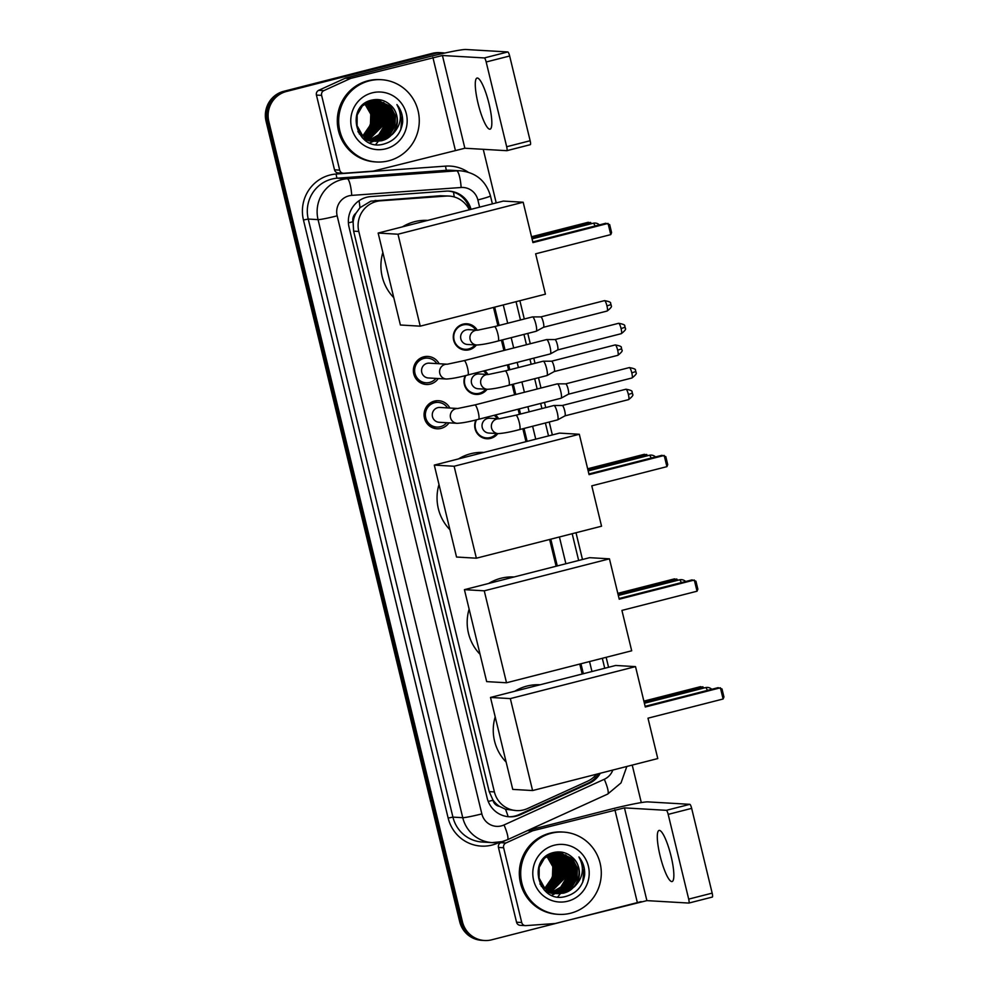 <?xml version="1.0" encoding="UTF-8"?>
<svg xmlns="http://www.w3.org/2000/svg" width="990" height="990" viewBox="0 0 990 990"><rect width="100%" height="100%" fill="white"/><g stroke="black" fill="none" stroke-linecap="round" stroke-linejoin="round"><path stroke-width="1.49" d="M495.359 415.008A13.192 12.895 -86.7 0 1 498.675 418.77M497.809 433.583A13.192 12.895 -86.7 0 1 475.93 419.958M484.642 370.706A13.192 12.895 -86.7 0 1 487.959 374.48M487.092 389.28A13.192 12.895 -86.7 0 1 465.213 375.656M476.376 344.99A13.192 12.895 -86.7 0 1 453.321 338.196A13.192 12.895 -86.7 0 1 477.242 330.177M432.84 401.693A14.033 13.712 -86.7 0 1 433.608 402.138M432.16 426.814A14.033 13.712 -86.7 0 1 431.355 427.173M448.99 422.841A14.033 13.712 -86.7 0 1 424.128 416.072A14.033 13.712 -86.7 0 1 449.856 408.029M422.136 357.39A14.033 13.712 -86.7 0 1 422.891 357.836M421.443 382.524A14.033 13.712 -86.7 0 1 420.639 382.87M438.273 378.551A14.033 13.712 -86.7 0 1 413.424 371.782A14.033 13.712 -86.7 0 1 439.139 363.738M469.297 209.781A24.725 24.181 93.3 0 0 449.039 196.057L440.352 195.76L370.904 201.143L359.976 207.69L356.004 213.135A8.242 8.056 93.3 0 0 353.009 221.723A24.725 1.547 166.4 0 1 348.393 222.874M449.039 196.057A24.725 24.181 93.3 0 0 445.958 196.082L380.643 200.797A24.725 24.181 93.3 0 0 358.801 231.462L494.394 791.913A24.725 24.181 93.3 0 0 527.658 808.496L587.528 781.234A24.725 24.181 93.3 0 0 596.475 774.23M499.529 806.392A24.725 24.181 -86.7 0 1 492.871 799.833L492.971 800.254A8.242 8.056 93.3 0 0 499.529 806.392L505.506 809.263L516.433 810.6M353.009 221.723L353.108 222.144A24.725 24.181 -86.7 0 1 356.004 213.135M353.108 222.144L353.616 231.153L489.209 791.616L492.871 799.833M582.182 674.017L579.769 664.055M556.108 566.243L549.636 539.476M525.975 441.664L522.844 428.757M519.354 414.327L518.116 409.192M514.627 394.775L512.127 384.454M508.637 370.037L507.4 364.902M503.91 350.472L501.41 340.164M497.921 325.735L493.503 307.445M641.136 901.618A24.725 24.181 -86.7 0 1 640.382 901.828L491.721 939.807A24.725 24.181 -86.7 0 1 484.481 940.5L483.095 940.413A24.725 24.181 -86.7 0 1 461.068 921.727L267.436 121.374A24.725 24.181 -86.7 0 1 285.108 91.389L433.769 53.41A24.725 24.181 -86.7 0 1 441.008 52.718A24.725 24.181 -86.7 0 0 433.769 53.41L285.108 91.389A24.725 24.181 -86.7 0 0 267.436 121.374L461.068 921.727A24.725 24.181 -86.7 0 0 483.095 940.413L481.722 940.339A24.725 24.181 -86.7 0 1 459.682 921.653L266.062 121.3A24.725 24.181 -86.7 0 1 283.722 91.315L432.382 53.336A24.725 24.181 -86.7 0 1 439.634 52.631L442.394 52.792A24.725 24.181 -86.7 0 1 444.733 53.052M471.005 209.335A24.725 24.181 93.3 0 0 446.007 191.144L370.891 196.565A24.725 24.181 93.3 0 0 349.062 227.23L487.167 798.101A24.725 24.181 93.3 0 0 520.431 814.683L589.273 783.325A24.725 24.181 93.3 0 0 600.311 773.24M484.481 940.5A24.725 24.181 -86.7 0 1 462.441 921.814L268.822 121.461A24.725 24.181 -86.7 0 1 286.481 91.476L435.142 53.497A24.725 24.181 -86.7 0 1 442.394 52.792M483.256 149.317L496.213 202.901M519.874 300.713L524.304 319.003M527.794 333.42L530.281 343.74M533.771 358.157L535.021 363.293M538.511 377.722L540.998 388.031M544.488 402.46L545.738 407.595M549.227 422.012L552.346 434.932M576.007 532.744L582.479 559.499M606.152 657.31L608.565 667.285M632.226 765.097L641.297 802.581M583.357 673.72L580.944 663.745M557.283 565.946L550.799 539.179M527.138 441.367L524.019 428.447M520.53 414.03L519.28 408.895M515.79 394.478L513.303 384.157M509.813 369.74L508.563 364.605M505.086 350.175L502.586 339.867M499.096 325.438L494.666 307.147M598.628 773.673A24.725 24.181 -86.7 0 1 587.899 783.251L519.045 814.609A24.725 24.181 -86.7 0 1 508.514 816.738M448.396 191.095A24.725 24.181 -86.7 0 1 469.73 209.67M489.072 103.938A26.371 5.284 -104.3 0 0 477.032 78.061A26.371 5.284 -104.3 0 0 478.034 103.294A26.371 5.284 -104.3 0 0 490.087 129.17A26.371 5.284 -104.3 0 0 489.072 103.938M339.694 170.131A4.121 4.034 93.3 0 0 343.369 173.25L338.196 172.941A4.121 4.034 -86.7 0 1 334.521 169.835L339.694 170.131L321.614 95.374L316.429 95.065A4.121 4.034 -86.7 0 1 318.718 90.313L345.238 78.222A4.121 4.034 -86.7 0 1 345.894 78L427.705 57.098A32.967 2.054 166.4 0 1 465.906 49.5L507.821 51.95A4.121 0.829 75.7 0 1 509.652 55.997L486.177 61.986A4.121 0.829 -104.3 0 0 484.345 57.94L442.431 55.502L351.066 78.297A4.121 4.034 93.3 0 0 350.411 78.532L323.891 90.61A4.121 4.034 93.3 0 0 321.614 95.374M334.521 169.835L316.429 95.065M343.369 173.25A4.121 4.034 93.3 0 0 343.877 173.25L372.809 171.159A4.121 4.034 93.3 0 0 373.515 171.047L464.867 148.24L506.781 150.69A4.121 0.829 -104.3 0 0 506.831 150.69A4.121 0.829 -104.3 0 0 506.682 146.743L530.145 140.741L509.652 55.997M530.145 140.741A4.121 0.829 75.7 0 1 530.306 144.689A4.121 0.829 75.7 0 1 530.256 144.689L506.88 150.666M506.682 146.743L486.177 61.986M388.649 160.813A41.209 40.293 -86.7 0 1 376.571 161.976A41.209 40.293 -86.7 0 1 338.84 124.703A41.209 40.293 -86.7 0 1 369.307 80.858A41.209 40.293 -86.7 0 1 381.373 79.695A41.209 40.293 -86.7 0 1 419.104 116.969A41.209 40.293 -86.7 0 1 388.649 160.813M376.571 161.976L375.198 161.902A41.209 40.293 -86.7 0 1 337.466 124.629A41.209 40.293 -86.7 0 1 367.921 80.784A41.209 40.293 -86.7 0 1 379.999 79.621L381.373 79.695M402.633 122.475C403.004 115.731 401.099 109.766 396.916 104.581C402.744 115.607 401.173 125.582 392.201 134.516A20.604 20.147 -86.7 0 0 390.617 105.287C385.395 100.411 379.318 98.641 372.401 99.978C344.025 105.324 356.103 152.089 383.613 144.095C394.515 141.05 400.851 133.848 402.633 122.475M372.203 92.85A28.846 28.203 -86.7 0 1 406.358 113.85A28.846 28.203 -86.7 0 1 385.741 148.822A28.846 28.203 -86.7 0 1 351.586 127.834A28.846 28.203 -86.7 0 1 372.203 92.85M357.922 131.559L360.558 134.937L374.084 141.199L379.764 140.592L389.045 135.42L394.577 126.287L394.923 115.632L390.023 106.314L377.128 100.089M374.95 141.224L380.197 140.617L389.478 135.444L395.01 126.312L395.357 115.657L390.456 106.338L377.339 100.101L370.953 100.671L361.969 105.856L356.722 115.001L356.66 125.681L361.845 135.011L375.804 141.298L381.917 140.716L392.201 134.516M377.339 100.101L371.386 100.695L362.402 105.881L357.155 115.026L357.093 125.705L362.278 135.036L375.804 141.298M373.874 141.087L378.044 140.493L387.313 135.321L392.857 126.188L393.203 115.533L388.303 106.215L376.262 100.077M375.185 99.978L372.054 100.052M374.084 141.125L378.477 140.518L387.746 135.345L393.278 126.213L393.624 115.558L388.736 106.239L376.485 100.077M375.618 100.002L371.361 100.225M373.02 140.939L376.324 140.394L385.593 135.222L391.124 126.089L391.471 115.434L386.583 106.116L375.396 100.089M373.23 140.976L376.745 140.419L386.026 135.246L391.557 126.114L391.904 115.459L387.016 106.14L375.618 100.077M372.166 140.741L374.591 140.295L383.873 135.123L389.404 125.99L389.751 115.335L384.85 106.017L374.529 100.151M372.376 140.803L375.024 140.32L384.306 135.147L389.837 126.015L390.184 115.36L385.283 106.041L374.752 100.126M371.312 140.518L382.14 135.024L387.672 125.891L388.018 115.224L383.13 105.918L373.663 100.25M371.522 140.58L382.573 135.048L388.105 125.916L388.451 115.261L383.563 105.942L373.874 100.213M370.458 140.246L380.42 134.925L385.952 125.779L386.298 115.125L381.41 105.819L372.785 100.386M370.668 140.32L380.853 134.949L386.385 125.804L386.731 115.149L381.831 105.843L373.007 100.349M369.604 139.936L378.774 134.751L384.231 125.681L384.578 115.026L379.677 105.707L371.906 100.559M369.827 140.023L379.121 134.85L384.664 125.705L385.011 115.05L380.111 105.732L372.129 100.51M367.884 139.838L368.54 139.652M368.763 139.59L382.499 125.582L382.845 114.927L377.957 105.608L371.027 100.794M368.094 139.924L368.75 139.739M368.973 139.677L382.932 125.606L383.279 114.951L378.39 105.633L371.25 100.733M367.921 139.194L380.779 125.483L381.125 114.828L376.225 105.509L370.149 101.054M366.374 139.825L367.03 139.639M367.253 139.578L367.909 139.367M368.132 139.293L381.212 125.507L381.558 114.852L376.658 105.534L370.371 100.992M367.08 138.749L379.059 125.383L379.405 114.729L374.505 105.41L369.258 101.376M367.29 138.86L379.479 125.408L379.826 114.753L374.938 105.435L369.48 101.289M364.469 138.996L365.137 138.736M365.36 138.65L366.028 138.352M366.25 138.254L377.326 125.284L377.673 114.63L372.785 105.311L368.379 101.747M364.679 139.095L365.347 138.847M365.57 138.761L366.226 138.476M366.449 138.377L377.759 125.309L378.106 114.654L373.218 105.336L368.602 101.648M365.409 137.709L375.606 125.186L375.953 114.531L371.052 105.212L367.488 102.168M365.619 137.845L376.039 125.21L376.386 114.555L371.485 105.237L367.711 102.057M364.58 137.103L373.874 125.087L374.22 114.419L369.332 105.113L366.585 102.651M364.79 137.263L374.307 125.111L374.653 114.444L369.765 105.138L366.82 102.527M363.751 136.434L372.153 124.975L372.5 114.32L367.612 105.002L365.694 103.195M363.961 136.608L372.587 125L372.933 114.345L368.032 105.039L365.916 103.059M362.934 135.692L370.433 124.876L370.78 114.221L364.79 103.814M363.144 135.877L370.866 124.901L371.213 114.246L365.013 103.653M375.594 141.285L381.496 140.691C397.064 137.622 402.534 115.112 390.617 105.287M359.259 133.947L374.084 141.199M373.861 141.186L374.517 141.199M362.934 138.365L371.931 141.075M372.141 141.075L372.785 141.1M373.007 141.1L373.651 141.1M362.241 137.697L373.007 141.125M369.876 142.857L373.874 141.125M369.777 140.927L371.064 141.001M371.287 141.001L371.931 141.001M372.141 140.988L372.797 140.951M364.382 139.615L370.631 140.988M368.911 140.889L369.555 140.927M370.631 140.914L371.287 140.889M371.51 140.877L372.153 140.828M368.738 140.147L369.394 139.998M367.005 140.048L367.661 139.899M371.646 120.743L366.337 134.392M380.37 99.866A37.088 36.271 -86.7 0 1 380.804 100.621M381.657 102.255A37.088 36.271 -86.7 0 1 382.165 103.307M382.363 103.74A37.088 36.271 -86.7 0 1 383.043 105.398M383.551 106.772A37.088 36.271 -86.7 0 1 384.231 108.999M384.578 110.373A37.088 36.271 -86.7 0 1 383.675 130.89M383.18 132.276A37.088 36.271 -86.7 0 1 381.942 135.222M381.583 135.952A37.088 36.271 -86.7 0 1 380.667 137.66M380.407 138.105A37.088 36.271 -86.7 0 1 379.752 139.194M379.566 139.491A37.088 36.271 -86.7 0 1 379.096 140.196M377.883 141.867A37.088 36.271 -86.7 0 1 376.769 143.265M376.646 143.414A37.088 36.271 -86.7 0 1 375.742 144.429M387.078 117.129L383.439 106.264M382.561 104.94L380.643 102.564M388.81 117.228L385.172 106.363M384.293 105.039L382.363 102.663M390.53 117.327L386.892 106.462M366.09 138.155L367.785 136.558M368.763 135.469L373.193 128.069M374.109 112.501L370.693 104.829M369.889 103.69L368.292 101.784M374.43 140.333L375.532 139.516M376.027 139.107L378.131 137.165M379.121 136.076L383.538 128.663M384.454 113.095L381.039 105.435M380.234 104.297L378.465 102.193M378.032 101.76L377.103 100.869M376.126 100.04L375.507 99.544M386.187 113.207L382.771 105.534M381.954 104.395L380.185 102.292M387.907 113.306L384.491 105.633M383.687 104.495L381.905 102.391M389.639 113.404L386.224 105.732M385.407 104.594L383.637 102.502M400.764 129.74L402.027 115.545L396.916 104.581M393.797 297.693A45.33 44.327 -86.7 0 1 382.858 252.487M402.423 226.858A45.33 44.327 -86.7 0 1 414.6 221.686A45.33 44.327 -86.7 0 1 427.717 220.399M535.652 253.811L610.768 234.618L608.058 223.418L532.942 242.612L523.178 202.232L397.992 234.222L420.23 326.168L545.416 294.178L535.652 253.811M610.768 234.618L611.597 232.601L609.667 224.606L605.744 223.282L532.781 241.931M420.23 326.168L400.393 325.005L378.155 233.058L503.341 201.081L523.178 202.232M378.155 233.058L397.992 234.222M531.531 236.746L588.221 222.267L592.07 223.53M531.692 237.439L590.535 222.404L590.882 223.839M449.93 529.724A45.33 44.327 -86.7 0 1 438.991 484.518M458.556 458.89A45.33 44.327 -86.7 0 1 470.733 453.717A45.33 44.327 -86.7 0 1 483.85 452.43M591.785 485.843L666.901 466.649L664.191 455.45L589.075 474.643L579.311 434.264L454.125 466.253L476.363 558.199L601.549 526.21L591.785 485.843M666.901 466.649L667.73 464.632L665.8 456.637L661.877 455.313L588.914 473.963M476.363 558.199L456.539 557.036L434.288 465.09L559.474 433.113L579.311 434.264M434.288 465.09L454.125 466.253M587.664 468.777L644.354 454.299L648.202 455.561M587.825 469.47L646.668 454.435L647.015 455.87M480.063 654.303A45.33 44.327 -86.7 0 1 469.124 609.097M488.689 583.457A45.33 44.327 -86.7 0 1 500.866 578.284A45.33 44.327 -86.7 0 1 513.983 576.997M621.918 610.409L697.034 591.216L694.324 580.029L619.22 599.21L609.444 558.83L484.259 590.82L506.509 682.766L631.694 650.789L621.918 610.409M697.034 591.216L697.863 589.199L695.933 581.204L692.01 579.893L619.047 598.529M506.509 682.766L486.672 681.615L464.421 589.656L589.607 557.679L609.444 558.83M464.421 589.656L484.259 590.82M617.797 593.357L674.487 578.865L678.348 580.128M617.958 594.037L676.801 579.001L677.148 580.437M506.138 762.077A45.33 44.327 -86.7 0 1 495.198 716.871M514.763 691.243A45.33 44.327 -86.7 0 1 526.94 686.07A45.33 44.327 -86.7 0 1 540.057 684.783M647.992 718.183L723.108 699.002L720.398 687.803L645.294 706.996L635.518 666.616L510.333 698.593L532.583 790.552L657.768 758.563L647.992 718.183M723.108 699.002L723.938 696.985L722.007 688.978L718.096 687.666L645.121 706.316M532.583 790.552L512.746 789.389L490.496 697.443L615.681 665.466L635.518 666.616M490.496 697.443L510.333 698.593M643.871 701.13L700.561 686.652L704.422 687.914M644.032 701.811L702.875 686.788L703.222 688.223M436.825 363.602A12.363 12.09 93.3 0 0 414.699 371.609A12.363 12.09 93.3 0 0 435.959 378.415M447.096 364.196L429.239 363.157A7.413 7.252 93.3 0 0 421.579 371.262A7.413 7.252 93.3 0 0 428.373 377.97L446.453 379.022A7.413 7.252 93.3 0 1 445.141 364.419A7.413 7.252 93.3 0 1 447.059 364.209M446.453 379.022C451.774 378.737 458.89 377.4 467.812 375.012A7.413 1.485 75.7 0 0 467.639 368.367A7.413 1.485 75.7 0 0 467.528 367.909A7.413 1.485 75.7 0 0 464.137 360.632L546.604 339.57A7.413 1.485 75.7 0 1 546.678 339.558A7.413 1.485 75.7 0 1 546.703 339.558A7.413 1.485 75.7 0 1 549.995 346.846A7.413 1.485 75.7 0 1 550.353 353.913A7.413 1.485 75.7 0 1 550.279 353.937A7.413 1.485 75.7 0 1 550.18 353.95M621.077 328.556A5.358 1.077 75.7 0 0 618.626 323.297L554.969 339.558A5.358 1.077 75.7 0 1 554.994 339.558A5.358 1.077 75.7 0 1 555.006 339.558A5.358 1.077 75.7 0 1 557.395 344.817A5.358 1.077 75.7 0 1 557.642 349.928A5.358 1.077 75.7 0 1 557.593 349.953L621.287 333.68C624.925 330.796 626.274 329.026 625.309 328.383L625.16 327.232L621.077 328.556A5.358 1.077 75.7 0 1 621.287 333.68M447.542 407.892A12.363 12.09 93.3 0 0 425.415 415.899A12.363 12.09 93.3 0 0 446.676 422.705M457.813 408.499L439.956 407.459A7.413 7.252 93.3 0 0 432.296 415.553A7.413 7.252 93.3 0 0 439.09 422.272L457.17 423.324A7.413 7.252 93.3 0 1 455.858 408.721A7.413 7.252 93.3 0 1 457.776 408.499L458.024 408.511M457.17 423.324C462.491 423.027 469.607 421.69 478.529 419.302A7.413 1.485 75.7 0 0 478.356 412.657A7.413 1.485 75.7 0 0 478.244 412.211A7.413 1.485 75.7 0 0 474.854 404.935L557.321 383.86A7.413 1.485 75.7 0 1 557.395 383.86A7.413 1.485 75.7 0 1 557.419 383.86A7.413 1.485 75.7 0 1 560.711 391.137A7.413 1.485 75.7 0 1 561.07 398.215A7.413 1.485 75.7 0 1 560.996 398.24A7.413 1.485 75.7 0 1 560.897 398.252M557.395 383.86L565.711 383.86A5.358 1.077 75.7 0 1 565.711 383.86A5.358 1.077 75.7 0 1 565.723 383.86A5.358 1.077 75.7 0 1 568.111 389.12A5.358 1.077 75.7 0 1 568.359 394.218A5.358 1.077 75.7 0 1 568.31 394.243M475.905 330.103A12.363 12.09 93.3 0 0 453.779 338.11A12.363 12.09 93.3 0 0 475.039 344.916M477.415 330.19L468.32 329.658A7.413 7.252 93.3 0 0 460.659 337.763A7.413 7.252 93.3 0 0 467.453 344.471L476.772 345.015A7.413 7.252 93.3 0 1 475.46 330.413A7.413 7.252 93.3 0 1 477.39 330.19M536.159 331.279L498.131 340.993A7.413 1.485 75.7 0 0 497.958 334.348A7.413 1.485 75.7 0 0 497.846 333.902A7.413 1.485 75.7 0 0 494.468 326.626L532.484 316.911A7.413 1.485 75.7 0 1 532.558 316.899A7.413 1.485 75.7 0 1 535.875 324.188A7.413 1.485 75.7 0 1 536.234 331.254A7.413 1.485 75.7 0 1 536.159 331.279A7.413 1.485 75.7 0 1 536.06 331.291M532.558 316.899A7.413 1.485 75.7 0 1 532.583 316.899L540.874 316.899A5.358 1.077 75.7 0 1 540.874 316.899A5.358 1.077 75.7 0 1 540.886 316.899A5.358 1.077 75.7 0 1 543.275 322.158A5.358 1.077 75.7 0 1 543.522 327.269A5.358 1.077 75.7 0 1 543.473 327.294M465.832 375.507A12.363 12.09 93.3 0 0 485.756 389.206M476.858 374.158A7.413 7.252 93.3 0 0 478.17 388.761L487.488 389.305A7.413 7.252 93.3 0 1 486.177 374.703A7.413 7.252 93.3 0 1 488.107 374.492L479.036 373.96A7.413 7.252 93.3 0 0 476.858 374.158M546.876 375.581L508.848 385.296A7.413 1.485 75.7 0 0 508.674 378.65A7.413 1.485 75.7 0 0 508.563 378.192A7.413 1.485 75.7 0 0 505.185 370.916L543.201 361.202A7.413 1.485 75.7 0 1 543.275 361.202A7.413 1.485 75.7 0 1 543.3 361.202A7.413 1.485 75.7 0 1 546.591 368.478A7.413 1.485 75.7 0 1 546.95 375.557A7.413 1.485 75.7 0 1 546.876 375.581A7.413 1.485 75.7 0 1 546.777 375.594M621.633 348.827L617.673 350.188A5.358 1.077 75.7 0 0 615.223 344.928L551.566 361.202A5.358 1.077 75.7 0 1 551.591 361.202A5.358 1.077 75.7 0 1 551.603 361.202A5.358 1.077 75.7 0 1 553.992 366.461A5.358 1.077 75.7 0 1 554.239 371.559A5.358 1.077 75.7 0 1 554.19 371.584L546.95 375.557M486.622 374.393A12.363 12.09 93.3 0 0 483.38 371.04M476.549 419.797A12.363 12.09 93.3 0 0 496.473 433.509M487.575 418.461A7.413 7.252 93.3 0 0 488.887 433.063L498.205 433.608A7.413 7.252 93.3 0 1 496.893 419.005A7.413 7.252 93.3 0 1 498.812 418.782L489.753 418.25A7.413 7.252 93.3 0 0 487.575 418.461M557.593 419.871L519.564 429.586A7.413 1.485 75.7 0 0 519.391 422.94A7.413 1.485 75.7 0 0 519.28 422.495A7.413 1.485 75.7 0 0 515.889 415.218L553.917 405.504A7.413 1.485 75.7 0 1 553.992 405.492A7.413 1.485 75.7 0 1 554.016 405.492A7.413 1.485 75.7 0 1 557.308 412.781A7.413 1.485 75.7 0 1 557.667 419.847A7.413 1.485 75.7 0 1 557.593 419.871A7.413 1.485 75.7 0 1 557.494 419.884M553.992 405.492L562.308 405.492A5.358 1.077 75.7 0 1 562.308 405.492A5.358 1.077 75.7 0 1 562.32 405.492A5.358 1.077 75.7 0 1 564.696 410.751A5.358 1.077 75.7 0 1 564.956 415.862A5.358 1.077 75.7 0 1 564.906 415.874L628.601 399.614C632.239 396.73 633.588 394.961 632.622 394.317L632.474 393.154L628.39 394.478A5.358 1.077 75.7 0 1 628.601 399.614M497.339 418.696A12.363 12.09 93.3 0 0 494.097 415.33M671.096 856.313A26.371 5.284 -104.3 0 0 659.055 830.437A26.371 5.284 -104.3 0 0 660.058 855.669A26.371 5.284 -104.3 0 0 672.111 881.546A26.371 5.284 -104.3 0 0 671.096 856.313M521.718 922.519A4.121 4.034 93.3 0 0 525.381 925.625L520.208 925.328A4.121 4.034 -86.7 0 1 516.545 922.21L521.718 922.519L503.625 847.749L498.453 847.452A4.121 4.034 -86.7 0 1 500.73 842.688L505.11 840.696M516.545 922.21L498.453 847.452M528.103 830.325L609.729 809.474A32.967 2.054 166.4 0 1 647.93 801.888L689.832 804.326A4.121 0.829 75.7 0 1 691.663 808.372L668.188 814.374A4.121 0.829 -104.3 0 0 666.369 810.327L624.455 807.877L533.09 830.672A4.121 4.034 93.3 0 0 532.422 830.907L505.902 842.985A4.121 4.034 93.3 0 0 503.625 847.749M525.381 925.625A4.121 4.034 93.3 0 0 525.9 925.625L554.833 923.534A4.121 4.034 93.3 0 0 555.526 923.423L646.891 900.628L688.805 903.066A4.121 0.829 -104.3 0 0 688.854 903.066A4.121 0.829 -104.3 0 0 688.693 899.118L712.169 893.129L691.663 808.372M712.169 893.129A4.121 0.829 75.7 0 1 712.33 897.064A4.121 0.829 75.7 0 1 712.28 897.076L688.904 903.041M688.693 899.118L668.188 814.374M570.673 913.201A41.209 40.293 -86.7 0 1 558.595 914.364A41.209 40.293 -86.7 0 1 520.864 877.091A41.209 40.293 -86.7 0 1 551.319 833.246A41.209 40.293 -86.7 0 1 563.397 832.083A41.209 40.293 -86.7 0 1 601.128 869.356A41.209 40.293 -86.7 0 1 570.673 913.201M558.595 914.364L557.221 914.277A41.209 40.293 -86.7 0 1 519.49 877.004A41.209 40.293 -86.7 0 1 549.945 833.159A41.209 40.293 -86.7 0 1 562.011 831.996L563.397 832.083M584.657 874.863C585.028 868.119 583.122 862.154 578.94 856.956C584.768 867.982 583.197 877.969 574.225 886.891A20.604 20.147 -86.7 0 0 572.641 857.674C567.418 852.798 561.342 851.029 554.412 852.353C526.049 857.699 538.115 904.476 565.624 896.47C576.527 893.426 582.875 886.223 584.657 874.863M554.227 845.237A28.846 28.203 -86.7 0 1 588.382 866.225A28.846 28.203 -86.7 0 1 567.765 901.209A28.846 28.203 -86.7 0 1 533.61 880.221A28.846 28.203 -86.7 0 1 554.227 845.237M539.946 883.934L542.57 887.312L556.108 893.574L561.788 892.98L571.069 887.807L576.601 878.674L576.947 868.02L572.047 858.701L559.152 852.477M556.962 893.611L562.221 893.005L571.49 887.832L577.034 878.699L577.38 868.044L572.48 858.726L559.362 852.489L552.977 853.046L543.993 858.231L538.746 867.389L538.684 878.056L543.869 887.387L557.828 893.673L563.941 893.104L574.225 886.891M559.362 852.489L553.41 853.071L544.426 858.256L539.179 867.413L539.117 878.08L544.302 887.411L557.828 893.673M555.897 893.475L560.068 892.869L569.337 887.708L574.868 878.563L575.215 867.908L570.327 858.602L558.286 852.452M557.209 852.365L554.078 852.44M556.108 893.5L560.489 892.893L569.77 887.733L575.301 878.588L575.648 867.933L570.76 858.627L558.496 852.452M557.642 852.39L553.385 852.613M555.031 893.314L558.335 892.77L567.616 887.609L573.148 878.464L573.495 867.809L568.594 858.491L557.419 852.477M555.254 893.364L558.768 892.794L568.05 887.634L573.581 878.489L573.928 867.834L569.027 858.516L557.63 852.464M554.177 893.129L556.615 892.671L565.884 887.51L571.428 878.365L571.774 867.71L566.874 858.392L556.553 852.526M554.4 893.178L557.048 892.695L566.317 887.535L571.849 878.39L572.195 867.735L567.307 858.417L556.764 852.514M553.323 892.906L564.164 887.399L569.696 878.266L570.042 867.611L565.154 858.293L555.675 852.625M553.546 892.955L564.597 887.424L570.129 878.291L570.475 867.636L565.575 858.318L555.897 852.6M552.482 892.634L562.444 887.3L567.975 878.167L568.322 867.512L563.421 858.194L554.808 852.761M552.692 892.708L562.877 887.325L568.409 878.192L568.755 867.537L563.855 858.219L555.019 852.724M551.628 892.324L560.786 887.127L566.243 878.068L566.589 867.413L561.701 858.095L553.93 852.947M551.838 892.398L561.144 887.226L566.676 878.093L567.023 867.438L562.134 858.12L554.153 852.897M549.908 892.225L550.564 892.04M550.787 891.965L564.523 877.969L564.869 867.314L559.981 857.996L553.051 853.17M550.118 892.299L550.774 892.126M550.997 892.064L564.956 877.994L565.302 867.339L560.402 858.021L553.274 853.108M549.945 891.569L562.803 877.87L563.149 867.203L558.249 857.897L552.16 853.442M548.398 892.2L549.054 892.027M549.264 891.965L549.933 891.755M550.155 891.681L563.236 877.895L563.582 867.24L558.682 857.922L552.383 853.368M549.104 891.124L561.07 877.759L561.417 867.104L556.529 857.798L551.282 853.764M549.314 891.248L561.503 877.784L561.85 867.129L556.962 857.823L551.504 853.677M546.492 891.371L547.161 891.124M547.371 891.025L548.039 890.74M548.262 890.641L559.35 877.66L559.697 867.005L554.796 857.687L550.39 854.123M546.703 891.47L547.371 891.235M547.581 891.149L548.25 890.864M548.472 890.765L559.783 877.685L560.13 867.03L555.229 857.711L550.613 854.036M547.433 890.084L557.63 877.561L557.976 866.906L553.076 857.587L549.5 854.556M547.643 890.233L558.051 877.586L558.397 866.931L553.509 857.612L549.722 854.444M546.604 889.478L555.897 877.462L556.244 866.807L551.356 857.488L548.609 855.038M546.814 889.639L556.331 877.487L556.677 866.832L551.777 857.513L548.831 854.902M545.775 888.81L554.177 877.363L554.524 866.708L549.623 857.39L547.718 855.583M545.985 888.983L554.61 877.388L554.957 866.733L550.056 857.414L547.94 855.434M544.958 888.067L552.445 877.264L552.791 866.609L546.814 856.202M545.156 888.265L552.878 877.288L553.224 866.634L547.037 856.041M557.618 893.661L563.508 893.079C579.088 890.01 584.546 867.488 572.641 857.674M541.27 886.322L556.108 893.574M555.241 893.512L556.541 893.586M544.946 890.752L553.942 893.45M554.165 893.463L554.808 893.487M544.265 890.084L555.675 893.475M552.432 893.364L553.088 893.388M553.299 893.388L553.955 893.376M554.165 893.376L554.821 893.339M546.393 892.002L552.655 893.376M550.923 893.277L551.579 893.302M551.789 893.302L552.445 893.302M552.655 893.302L553.311 893.277M553.521 893.265L554.177 893.203M550.749 892.535L551.405 892.374M549.029 892.436L549.685 892.275M553.67 873.13L548.361 886.768M562.382 852.254A37.088 36.271 -86.7 0 1 562.815 853.009M563.681 854.642A37.088 36.271 -86.7 0 1 564.176 855.682M564.374 856.127A37.088 36.271 -86.7 0 1 565.067 857.785M565.562 859.159A37.088 36.271 -86.7 0 1 566.255 861.387M566.602 862.748A37.088 36.271 -86.7 0 1 565.686 883.266M565.203 884.652A37.088 36.271 -86.7 0 1 563.954 887.597M563.607 888.327A37.088 36.271 -86.7 0 1 562.691 890.035M562.431 890.493A37.088 36.271 -86.7 0 1 561.763 891.582M561.577 891.866A37.088 36.271 -86.7 0 1 561.107 892.584M560.34 893.673A37.088 36.271 -86.7 0 1 558.793 895.641M558.657 895.802A37.088 36.271 -86.7 0 1 557.766 896.816M569.101 869.505L565.463 858.639M564.585 857.315L562.654 854.952M570.822 869.604L567.183 858.738M566.305 857.414L564.387 855.051M572.554 869.715L568.916 858.837M548.114 890.542L549.809 888.933M550.787 887.857L555.204 880.444M556.132 864.876L552.717 857.216M551.9 856.065L550.316 854.16M551.9 895.245L555.217 893.524M556.454 892.708L557.543 891.903M558.051 891.495L560.154 889.54M561.132 888.463L565.562 881.051M566.478 865.483L563.062 857.81M562.258 856.672L560.476 854.58M560.055 854.135L559.127 853.256M558.348 852.588L557.519 851.932M568.198 865.582L564.795 857.922M563.978 856.771L562.209 854.679M569.931 865.681L566.515 858.021M565.698 856.87L563.929 854.778M571.651 865.78L568.235 858.12M567.431 856.981L565.649 854.877M582.776 882.127L584.05 867.933L578.94 856.956M375.037 200.475L380.643 200.797M508.167 816.713A24.725 4.604 -114.5 0 0 505.506 809.263M454.237 196.948A24.725 5.136 -94.1 0 0 453.457 192.11M359.976 207.69A24.725 5.136 -94.1 0 0 359.061 200.735M595.238 778.066A24.725 4.604 -114.5 0 0 594.681 776.247M492.971 800.254A24.725 1.547 166.4 0 1 488.219 801.43M353.616 231.153L358.801 231.462M440.352 195.76L445.958 196.082M489.209 791.616L494.394 791.913M459.682 921.653L462.441 921.814M266.062 121.3L268.822 121.461M283.722 91.315L286.481 91.476M432.382 53.336L435.142 53.497M479.618 207.145L477.873 199.943A16.483 16.112 93.3 0 0 461.13 187.494L351.722 195.389A16.483 16.112 93.3 0 0 337.157 215.832L481.845 813.891A16.483 16.112 93.3 0 0 504.021 824.955L604.296 779.279A16.483 16.112 93.3 0 0 612.835 770.047M481.845 813.891A16.483 1.027 -13.6 0 1 462.751 817.691L318.062 219.631A32.967 32.237 -86.7 0 1 341.624 179.648A32.967 32.237 -86.7 0 1 347.181 178.745L337.343 178.175A32.967 32.237 93.3 0 0 331.786 179.079A32.967 32.237 93.3 0 0 308.237 219.05L452.925 817.121A32.967 32.237 93.3 0 0 482.291 842.032L492.129 842.614A32.967 32.237 -86.7 0 1 462.751 817.691L452.925 817.121L448.148 818.074L303.46 220.003L308.237 219.05L318.062 219.631A16.483 1.027 -13.6 0 0 337.157 215.832M501.782 841.686A32.967 32.237 -86.7 0 1 492.129 842.614L501.992 841.661L507.412 839.755A16.483 3.069 -114.5 0 0 504.021 824.955M303.46 220.003A37.088 36.271 -86.7 0 1 329.967 175.032A37.088 36.271 -86.7 0 1 336.204 174.017L445.624 166.122A37.088 36.271 -86.7 0 1 468.097 172.136M499.814 842.144L498.044 842.948A37.088 36.271 -86.7 0 1 448.148 818.074M351.722 195.389A16.483 3.428 -94.1 0 0 347.181 178.745L456.588 170.849L446.762 170.28L337.343 178.175A4.121 0.854 85.9 0 1 336.204 174.017M461.13 187.494A16.483 3.428 -94.1 0 0 456.588 170.849A32.967 32.237 -86.7 0 1 460.696 170.825L450.858 170.255A32.967 32.237 93.3 0 0 446.762 170.28A4.121 0.854 85.9 0 1 445.624 166.122M591.958 671.517L589.545 661.555M565.884 563.743L559.412 536.976M535.751 439.176L532.62 426.257M529.13 411.828L527.893 406.692M524.403 392.275L521.903 381.954M518.413 367.538L517.176 362.402M513.686 347.985L511.187 337.664M507.697 323.247L503.279 304.945M507.412 839.755L607.687 794.079A16.483 3.069 -114.5 0 0 604.296 779.279M477.873 199.943A16.483 1.027 -13.6 0 0 490.446 195.859C485.966 180.96 476.054 172.619 460.696 170.825M587.899 783.251L589.273 783.325M519.045 814.609L520.431 814.683M464.867 148.24L442.431 55.502M455.326 150.146L432.878 57.395M345.894 78L351.066 78.297M484.345 57.94L507.821 51.95M350.411 78.532L345.238 78.222M318.718 90.313L323.891 90.61M595.039 226.029A6.596 1.324 -104.3 0 0 593.245 223.245A6.596 1.324 -104.3 0 0 593.171 223.257A6.596 6.596 0 0 1 599.396 224.916M651.173 458.061A6.596 1.324 -104.3 0 0 649.39 455.276A6.596 1.324 -104.3 0 0 649.304 455.289A6.596 6.596 0 0 1 655.529 456.947M681.306 582.627A6.596 1.324 -104.3 0 0 679.524 579.843A6.596 1.324 -104.3 0 0 679.437 579.855A6.596 6.596 0 0 1 685.662 581.514M707.38 690.401A6.596 1.324 -104.3 0 0 705.598 687.629A6.596 1.324 -104.3 0 0 705.511 687.629A6.596 6.596 0 0 1 711.736 689.288M625.049 327.183L624.715 326.019C625.272 325.017 623.242 324.101 618.626 323.297M635.766 371.485L635.432 370.31C635.988 369.307 633.959 368.404 629.343 367.587A5.358 1.077 75.7 0 1 631.793 372.846A5.358 1.077 75.7 0 1 632.004 377.97L568.334 394.23M632.004 377.97C635.642 375.086 636.991 373.329 636.026 372.673L635.877 371.522L631.793 372.846M610.929 304.524L610.595 303.361C611.152 302.358 609.122 301.443 604.506 300.638A5.358 1.077 75.7 0 1 606.957 305.898A5.358 1.077 75.7 0 1 607.167 311.021L543.498 327.282L536.234 331.254M607.167 311.021C610.805 308.137 612.154 306.368 611.189 305.724L611.04 304.574L606.957 305.898M617.673 350.188A5.358 1.077 75.7 0 1 617.884 355.311L554.214 371.572M632.35 393.117L632.028 391.953C632.585 390.939 630.556 390.035 625.94 389.231A5.358 1.077 75.7 0 1 628.39 394.478M646.891 900.628L624.455 807.877M637.337 902.521L614.901 809.771M527.992 830.375L533.09 830.672M666.369 810.327L689.832 804.326M532.422 830.907L527.46 830.622M500.73 842.688L505.902 842.985M607.687 794.079L621.015 782.917L626.831 766.47M604.729 668.262L602.316 658.288M578.655 560.476L572.183 533.721M548.522 435.909L545.391 422.99M541.901 408.573L540.664 403.437M537.174 389.008L534.674 378.7M531.185 364.271L529.947 359.135M526.457 344.718L523.957 334.397M520.468 319.98L516.05 301.69M492.389 203.878L490.446 195.859M506.831 150.69L530.306 144.689M532.038 238.875L593.171 223.257M588.171 470.906L649.304 455.289M618.304 595.473L679.437 579.855M644.379 703.246L705.511 687.629M426.009 382.784L419.884 382.425M467.812 375.012L550.279 353.937M554.994 339.558L546.678 339.558M427.457 358.108L421.332 357.749M464.137 360.632L447.307 364.209M557.642 349.928L550.353 353.913M436.726 427.086L430.601 426.727M478.529 419.302L560.996 398.24M438.174 402.398L432.048 402.039M474.854 404.935L457.726 408.499M568.359 394.218L561.07 398.215M629.343 367.587L565.686 383.86M465.102 349.284L460.969 349.049M494.468 326.626L477.638 330.202M466.538 324.596L462.404 324.361M498.131 340.993C489.209 343.382 482.093 344.73 476.772 345.015M604.506 300.638L540.849 316.899M615.223 344.928C619.839 345.745 621.869 346.649 621.312 347.651L621.906 350.014C622.871 350.67 621.522 352.428 617.884 355.311M475.819 393.587L471.673 393.339M505.185 370.916L488.355 374.492M551.591 361.202L543.275 361.202M508.848 385.296C499.925 387.684 492.81 389.021 487.488 389.305M486.536 437.877L482.39 437.642M515.889 415.218L499.059 418.795M519.564 429.586C510.642 431.974 503.526 433.311 498.205 433.608M564.956 415.862L557.667 419.847M625.94 389.231L562.283 405.492M688.854 903.066L712.33 897.064"/></g></svg>
